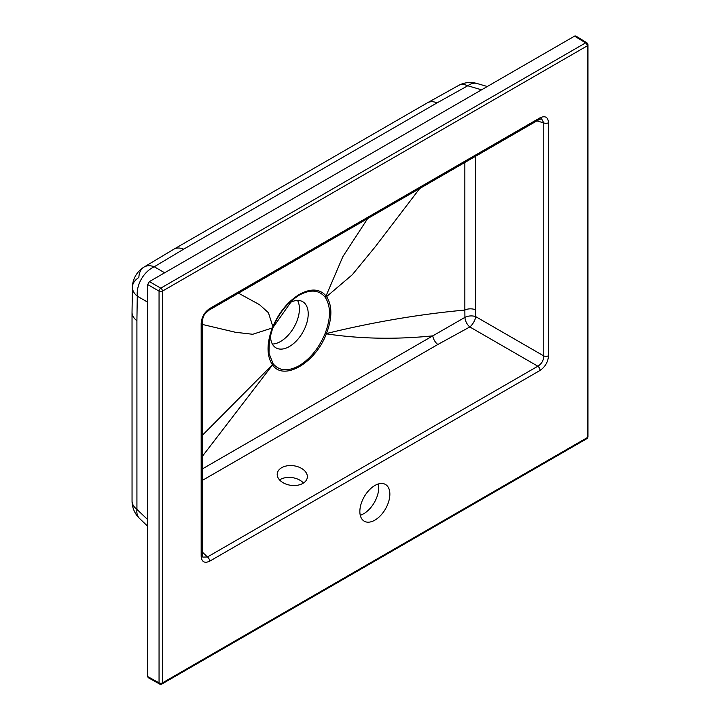 <?xml version="1.0" encoding="UTF-8"?>
<svg xmlns="http://www.w3.org/2000/svg" width="720" height="720" viewBox="0 0 720 720"><rect width="100%" height="100%" fill="white"/><g stroke="black" fill="none" stroke-linecap="round" stroke-linejoin="round"><path stroke-width="1.08" d="M302.886 483.39A15.156 9.882 7.5 0 0 307.305 477.504A15.156 9.882 7.5 0 0 298.674 467.028A15.156 9.882 7.5 0 0 281.664 467.694A15.156 9.882 7.5 0 0 277.254 473.571A15.156 9.882 7.5 0 0 285.885 484.056A15.156 9.882 7.5 0 0 302.886 483.39M279.531 479.898A15.156 9.882 -172.5 0 1 280.116 479.538A15.156 9.882 -172.5 0 1 303.471 483.03M374.859 520.155A21.213 12.249 120 0 0 388.719 501.453A21.213 12.249 120 0 0 385.461 484.452A21.213 12.249 120 0 0 374.859 485.505A21.213 12.249 120 0 0 360.999 504.207A21.213 12.249 120 0 0 364.248 521.199A21.213 12.249 120 0 0 374.859 520.155M360.261 515.25A21.213 12.249 120 0 0 363.717 513.72A21.213 12.249 120 0 0 378.315 483.975M324.792 296.802C318.663 289.773 310.095 289.251 299.07 295.236L292.518 299.844L272.79 327.816L269.343 339.975L269.01 353.304L273.015 363.591C279.153 371.025 287.865 371.736 299.151 365.715C310.356 358.767 318.996 348.03 325.098 333.522L325.215 333.207C330.867 318.096 330.894 306.189 325.314 297.486L324.792 296.802A2.421 1.935 -38.4 0 0 326.052 295.911L342.9 256.554L367.65 218.574M270.504 334.719A26.667 15.399 120 0 0 276.012 347.877A26.667 15.399 120 0 0 289.35 346.554A26.667 15.399 120 0 0 306.774 323.055A26.667 15.399 120 0 0 302.688 301.68A26.667 15.399 120 0 0 289.35 303.003A26.667 15.399 120 0 0 288.54 303.489M272.367 344.052A26.667 15.399 120 0 0 280.557 341.478A26.667 15.399 120 0 0 297.549 300.438M147.69 302.184L137.277 296.181A24.246 17.586 120 0 1 154.26 266.769A24.246 14.607 58.3 0 0 143.91 267.129L143.91 267.129A24.246 24.246 0 0 0 132.408 287.046A24.246 14.607 1.7 0 0 137.277 296.181L136.908 320.76A24.246 14.013 180 0 1 132.03 312.318L132.408 287.046A24.246 14.607 1.7 0 1 138.861 277.497A24.246 14.607 58.3 0 1 143.91 267.129L173.916 249.165L427.383 102.825A24.246 13.95 60.1 0 1 437.076 102.87L183.69 249.156L154.26 266.769L164.664 272.781M475.56 156.276L475.569 309.825A8.487 4.896 -0 0 0 464.85 310.059L464.85 162.459M201.168 556.29A3.636 2.097 180 0 0 202.239 554.805L202.824 557.109L207.45 556.974A3.636 2.097 60 0 1 209.664 561.195C204.525 563.553 201.699 561.915 201.168 556.29L201.168 323.262C201.699 317.034 204.525 312.129 209.664 308.565L540.054 117.81A3.636 2.097 60 0 1 539.298 119.475L541.584 118.827L543.78 122.904L536.868 120.879M548.541 355.734C548.019 361.971 545.184 366.867 540.054 370.44A3.636 2.097 -120 0 0 537.84 366.219C541.647 363.843 543.627 360.414 543.78 355.932L543.78 122.904A3.636 2.097 180 0 0 548.541 122.715L548.541 355.734A3.636 2.097 180 0 1 543.78 355.932L475.767 316.665A8.487 4.644 -3.3 0 0 464.931 317.376L464.85 310.059C419.544 314.208 373.419 322.038 326.475 333.531L326.349 333.846C315.45 363.087 283.581 381.474 272.556 364.905L202.239 456.489M202.239 468.99L432.774 335.862C395.856 339.597 360.378 338.922 326.349 333.846A2.421 0.477 -158.2 0 1 325.098 333.522M202.239 435.411L272.43 364.743C266.625 355.833 266.589 343.566 272.313 327.96L252.72 334.278L235.386 332.262L202.239 324.414M419.706 188.523L375.363 246.627L352.305 274.734L326.583 296.622C332.325 305.631 332.289 317.934 326.475 333.531A2.421 0.486 -158.3 0 1 325.215 333.207M238.455 293.166L259.461 304.641L268.425 312.723L272.844 326.619C279.216 312.066 288.09 301.311 299.466 294.363C310.842 288.171 319.698 288.684 326.052 295.911L326.583 296.622A2.421 1.917 -35.7 0 1 325.314 297.486M273.015 363.591A2.421 1.917 -36.7 0 1 272.556 364.905L272.43 364.743A2.421 1.917 -36.2 0 0 272.889 363.42M432.774 335.862L464.931 317.376A8.487 4.716 62.4 0 0 469.827 326.952L437.841 344.484A8.487 4.887 60.1 0 1 432.774 335.862M269.343 339.984L272.781 327.843A2.421 0.495 21.4 0 0 272.79 327.816A2.421 0.495 21.4 0 1 272.313 327.96L273.303 326.547C277.929 315.702 284.328 306.801 292.518 299.844L292.518 299.844M132.03 312.318L132.048 500.967A24.246 24.246 0 0 0 139.545 518.481L147.69 526.248M136.908 320.76L136.926 509.364A24.246 13.977 180 0 1 132.048 500.967M173.916 249.165A24.246 14.04 59.9 0 1 183.69 249.156M427.383 102.825L458.631 85.419A24.246 13.365 61.6 0 1 467.766 85.77L437.076 102.87M574.596 36.108L149.4 281.592L160.767 288.153L585.576 42.894L574.596 36.108L575.829 36L586.818 42.795A2.421 1.395 121.7 0 0 585.576 42.894A2.421 1.404 -120 0 1 587.259 45.846L162.45 291.105L162.45 682.875L587.259 437.616L587.259 45.846A2.421 1.404 0 0 0 587.97 44.856A2.421 2.421 0 0 0 586.818 42.795M147.69 284.562L147.69 676.548L159.057 682.893L159.057 291.123L147.69 284.562L149.4 281.592M159.561 684A2.421 2.421 0 0 0 161.955 683.982A2.421 1.404 -120 0 0 162.45 682.875A2.421 1.404 -0 0 1 159.057 682.893A2.421 1.377 119.1 0 0 159.561 684L148.203 677.664L147.69 676.548M539.298 119.475L208.908 310.23A3.636 2.097 -120 0 0 209.664 308.565M208.908 310.23C203.652 315.018 203.364 315.189 202.239 321.777L202.239 321.777A3.636 2.097 180 0 1 201.168 323.262M139.545 518.481A24.246 13.734 133.7 0 1 136.926 509.364L147.69 519.642M481.572 89.811L467.766 85.77A24.246 13.734 106.3 0 1 476.964 83.484L487.296 86.508M475.569 309.825L475.767 316.665A8.487 3.456 -60 0 1 469.827 326.952L537.84 366.219L207.45 556.974L202.239 551.997M437.841 344.484L202.239 480.465M540.054 370.44L209.664 561.195M540.054 117.81C545.184 115.452 548.019 117.09 548.541 122.715M587.97 436.626A2.421 1.404 -0 0 1 587.259 437.616A2.421 1.404 60 0 1 586.755 438.723A2.421 2.421 0 0 0 587.97 436.626L587.97 44.856M159.057 291.123A2.421 1.404 0 0 0 162.45 291.105A2.421 1.404 60 0 0 160.767 288.153A2.421 1.35 120 0 0 159.057 291.123M273.312 326.52L272.781 327.843M476.964 83.484A24.246 24.246 0 0 0 458.631 85.419M161.955 683.982L586.755 438.723M202.239 554.805L202.239 321.777"/></g></svg>
